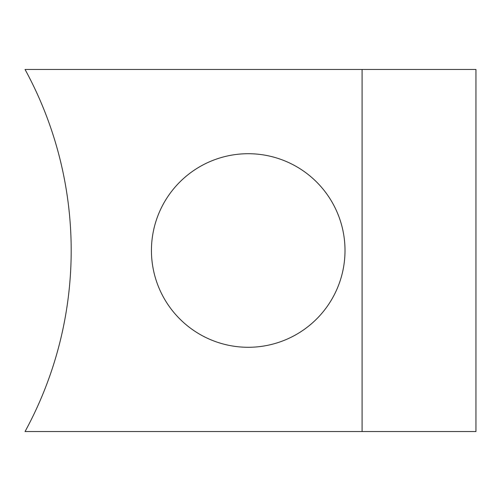 <?xml version="1.0" encoding="UTF-8"?>
<svg xmlns="http://www.w3.org/2000/svg" width="501" height="501" viewBox="0 0 501 501"><rect width="100%" height="100%" fill="white"/><g stroke="black" fill="none" stroke-linecap="round" stroke-linejoin="round"><path stroke-width="0.75" d="M248.22 153.713A96.787 96.787 0 0 0 151.44 250.5A96.787 96.787 0 0 0 248.22 347.287A96.787 96.787 0 0 0 345.007 250.5A96.787 96.787 0 0 0 248.22 153.713M25.05 431.543A378.268 378.268 0 0 0 25.05 69.457L362.085 69.457L362.085 431.543L25.05 431.543M362.085 69.457L475.95 69.457L475.95 431.543L362.085 431.543"/></g></svg>
